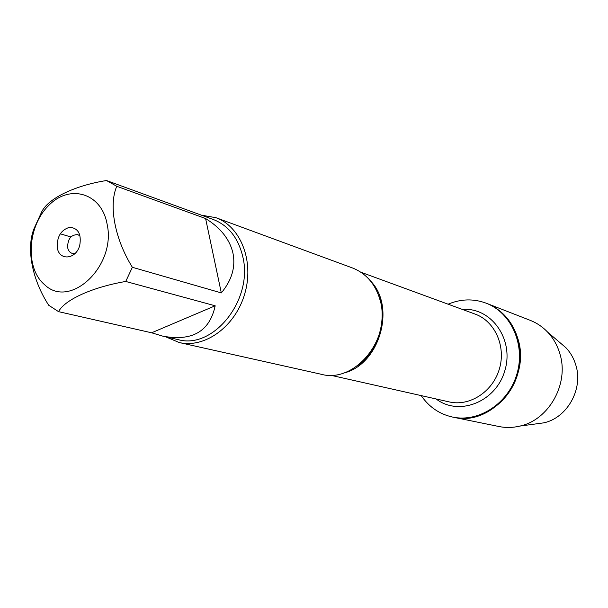 <?xml version="1.0" encoding="UTF-8"?>
<svg xmlns="http://www.w3.org/2000/svg" width="608" height="608" viewBox="0 0 608 608"><rect width="100%" height="100%" fill="white"/><g stroke="black" fill="none" stroke-linecap="round" stroke-linejoin="round"><path stroke-width="0.91" d="M448.104 304.198C460.856 298.847 473.548 298.513 486.187 303.187C511.282 312.679 525.654 344.896 516.899 374.11C508.432 403.408 478.899 422.697 452.664 417.088C439.5 414.17 429.012 407.01 421.2 395.61M486.187 303.187L530.237 320.348C536.796 322.924 542.579 326.83 547.588 332.067C553.379 338.215 557.498 345.542 559.953 354.038C569.202 383.792 548.94 419.892 519.916 426.079C512.871 427.766 505.894 427.918 498.986 426.527L453.439 417.24C479.651 422.856 509.154 403.59 517.613 374.323C526.361 345.139 511.997 312.96 486.924 303.476C502.428 309.905 512.818 321.86 518.084 339.34C531.02 380.19 491.325 427.014 453.439 417.24L452.664 417.088M179.216 342.532L321.153 374.254C354.692 383.701 391.362 339.386 380.403 301.196C375.866 284.62 366.548 273.532 352.442 267.946L215.962 217.702C240.791 226.503 254.44 261.425 244.69 293.983C235.243 326.633 204.85 348.597 179.216 342.532L165.558 336.764M201.354 215.156L215.962 217.702M80.127 236.01L77.847 234.665C71.045 234.597 67.648 238.883 67.648 247.532C68.294 250.663 69.844 252.632 72.322 253.445L74.959 253.559M57.289 247.631C56.795 236.748 60.906 229.961 69.624 227.27C78.204 228.046 81.578 234.057 79.754 245.32L79.694 245.526C75.985 259.624 59.052 261.045 57.289 247.631M107.061 223.934C101.498 192.926 69.76 183.745 48.754 205.413C27.352 226.267 24.92 268.288 44.536 284.643C70.034 309.822 116.713 265.734 107.061 223.934M215.179 305.794L151.612 332.789L162.708 336.125C192.174 341.612 209.669 331.504 215.179 305.794L125.734 281.458L132.369 267.292C114.714 238.906 108.498 205.268 116.766 186.284L106.506 180.53L195.229 212.922M106.506 180.53C73.553 185.706 46.839 199.226 41.321 212.716L35.112 226.244C25.696 245.305 31.076 278.099 48.731 305.269L58.566 311.653C64.562 299.881 92.112 287.219 125.734 281.458M60.23 233.776L70.855 236.96M58.566 311.653L151.612 332.789M221.32 292.912C231.861 280.166 235.737 266.897 232.94 253.088C229.74 239.354 220.628 227.833 205.595 218.53L221.32 292.912L132.369 267.292M205.595 218.53L116.766 186.284M195.502 213.013L213.408 219.549C228.38 225.469 238.146 237.743 242.706 256.363C253.718 299.227 213.514 349.889 178.068 339.598L162.708 336.125M559.641 342.365L565.934 347.738C570.6 352.693 573.922 358.568 575.905 365.362C583.353 389.143 567.203 417.856 543.826 422.841L535.625 423.951M370.234 280.66C396.629 306.751 379.316 365.575 342.996 373.198M330.539 375.22L449.259 401.918C469.642 406.706 492.799 391.765 499.381 368.957C506.206 346.21 494.836 321.115 475.114 314.093L360.856 272.209M462.46 309.457C491.188 306.994 514.421 339.401 504.86 370.568C496.014 401.941 458.926 416.594 436.118 398.962M378.457 294.918C388.064 318.182 378.313 351.325 357.626 365.674M565.934 347.738L547.588 332.067M543.826 422.841L519.916 426.079"/></g></svg>
